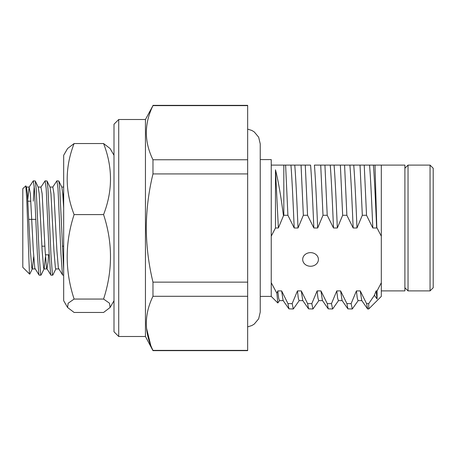 <?xml version="1.0" encoding="UTF-8"?>
<svg xmlns="http://www.w3.org/2000/svg" width="456" height="456" viewBox="0 0 456 456"><rect width="100%" height="100%" fill="white"/><g stroke="black" fill="none" stroke-linecap="round" stroke-linejoin="round"><path stroke-width="0.68" d="M247.654 326.872L251.866 325.538L254.266 324.068L258.66 318.801L260.233 312.126L260.233 143.874L258.66 137.199L254.266 131.932L251.866 130.462L247.654 129.128M323.002 215.278L327.22 215.278L324.928 165.106L320.716 165.106L323.002 215.278L317.678 227.989L313.848 227.989C312.782 202.692 311.625 177.316 310.582 165.106L301.057 165.106L303.348 215.278L307.561 215.278L305.275 165.106L310.553 165.106M310.553 252.641A7.86 6.811 180 0 0 302.687 259.447A7.86 6.811 180 0 0 310.553 266.258A7.86 6.811 180 0 0 318.413 259.447A7.86 6.811 180 0 0 310.553 252.641M145.447 336.494L152.971 350.647L247.654 350.647L247.654 282.139L152.971 282.139C148.65 264.298 146.416 246.251 146.285 228C146.416 209.726 148.645 191.702 152.971 173.924L152.971 159.76C144.153 141.787 144.153 123.747 152.971 105.627L145.447 119.506L145.447 336.494L118.72 336.494L118.72 119.506L114 124.22L114 331.78L118.72 336.494M279.631 300.504L277.818 302.978L276.912 293.328L271.24 282.726L271.24 159.6L260.233 159.6M381.313 290.894L404.894 290.894L404.894 165.106L374.986 165.106L376.81 227.533L381.313 236.168L381.313 165.106M293.305 308.98L288.927 308.86L287.947 303.622L292.159 303.622L293.316 308.98L299.29 300.504M312.958 308.98L308.581 308.86L307.6 303.622L311.813 303.622L312.97 308.98L318.943 300.504M332.612 308.98L328.24 308.86L327.26 303.622L331.472 303.622L332.629 308.98L338.597 300.504M352.266 308.98L347.894 308.86L346.913 303.622L351.126 303.622L352.283 308.98L358.251 300.504M367.707 308.98L366.567 303.622L368.733 303.622L368.733 308.98L367.707 308.98M283.82 165.106L285.616 165.106L287.907 215.278L283.82 215.278L283.82 165.106L271.24 165.106M344.582 165.106L346.873 215.278L342.661 215.278L340.37 165.106L364.236 165.106L366.527 215.278L362.315 215.278L360.023 165.106M381.313 236.168L381.313 282.726L377.078 290.905L377.078 299.011L374.416 295.294L368.733 303.622M277.818 302.978L271.24 296.4L271.24 282.726M368.733 308.98L381.313 296.4L381.313 282.726M247.654 282.139L247.654 105.353L152.971 105.353M271.24 236.168L275.475 227.989L275.475 169.803C278.183 180.297 280.845 195.618 283.461 215.773L283.82 215.278M247.654 105.627L152.971 105.627M247.654 159.76L152.971 159.76M247.654 173.924L152.971 173.924M247.654 296.297L152.971 296.297L152.971 282.139M247.654 350.379L152.971 350.379C144.153 332.424 144.153 314.401 152.971 296.297M146.518 328.2L150.702 345.106M317.678 227.989C316.612 202.703 315.455 177.31 314.412 165.106L318.413 165.106M285.616 165.106L301.057 165.106M314.412 165.106L320.716 165.106M324.928 165.106L340.37 165.106M364.236 165.106L374.986 165.106M374.416 295.294L376.08 290.905L377.078 290.905M376.81 227.533L376.645 227.989L372.814 227.989L366.527 215.278M362.315 215.278L356.991 227.989L353.161 227.989L346.873 215.278M342.661 215.278L337.332 227.989L333.501 227.989L327.22 215.278M313.848 227.989L307.561 215.278M303.348 215.278L298.024 227.989L294.194 227.989L287.907 215.278M283.461 215.773L278.371 227.989L275.475 227.989M276.912 293.328L277.807 290.905L281.637 290.905L287.947 303.622M292.159 303.622L297.46 290.905L301.291 290.905L307.6 303.622M311.813 303.622L317.114 290.905L320.944 290.905L327.26 303.622M331.472 303.622L336.773 290.905L340.603 290.905L346.913 303.622M351.126 303.622L356.427 290.905L360.257 290.905L366.567 303.622M288.927 308.86L283.102 300.504L281.637 290.905M283.284 300.635L279.454 300.635L278.65 298.201L277.807 290.905M308.581 308.86L302.755 300.504L301.291 290.905M302.938 300.635L299.107 300.635L298.304 298.201L297.46 290.905M328.24 308.86L322.415 300.504L320.944 290.905M322.591 300.635L318.761 300.635L317.963 298.201L317.114 290.905M347.894 308.86L342.068 300.504L340.603 290.905M342.251 300.635L338.42 300.635L337.617 298.201L336.773 290.905M367.547 308.86L361.722 300.504L360.257 290.905M361.904 300.635L358.074 300.635L357.27 298.201L356.427 290.905M376.645 227.989C375.579 202.703 374.416 177.31 373.378 165.106M372.814 227.989C371.748 202.692 370.591 177.316 369.548 165.106M278.371 227.989L275.475 169.803M298.024 227.989C296.959 202.703 295.796 177.31 294.758 165.106M294.194 227.989C293.128 202.692 291.971 177.316 290.928 165.106M337.332 227.989C336.266 202.703 335.109 177.31 334.071 165.106M333.501 227.989C332.435 202.692 331.278 177.316 330.241 165.106M356.991 227.989C355.925 202.703 354.762 177.31 353.725 165.106M353.161 227.989C352.089 202.692 350.932 177.316 349.894 165.106M377.078 299.011L376.08 290.905M63.68 155.274L63.68 300.726L67.591 307.492L68.161 303.223L74.111 299.056C64.889 270.972 64.889 242.814 74.111 214.594C64.889 190.967 64.889 167.284 74.111 143.537L67.596 148.508L63.68 155.274M114 155.274L110.09 148.508L103.575 143.537C112.792 167.164 112.792 190.847 103.575 214.594L74.111 214.594M103.575 214.594C112.792 242.677 112.792 270.83 103.575 299.056L109.52 303.223L110.09 307.492L103.575 312.463L74.111 312.463L67.591 307.492M103.575 299.056L74.111 299.056M103.575 143.537L74.111 143.537M430.054 165.106L433.2 168.247L433.2 287.753L430.054 290.894L430.054 165.106L408.04 165.106L408.04 290.894L430.054 290.894M40.607 274.21L39.136 254.055L36.184 188.676L35.243 180.992L33.311 180.827L34.399 188.459L37.352 253.724L38.823 274.147L39.21 275.173L40.977 275.173L40.607 274.21M39.096 275.088L34.781 268.082L33.311 250.429L30.358 193.743L29.133 187.154L33.311 180.827M63.68 269.935L59.77 188.676L58.824 180.992L56.897 180.827L57.986 188.459L60.939 253.724L62.409 274.147L62.683 275.088L63.68 275.173M52.719 187.154L56.897 180.827M52.4 274.21L50.929 254.055L47.977 188.676L47.031 180.992L45.104 180.827L46.193 188.459L49.145 253.724L50.616 274.147L51.004 275.173L52.771 275.173L52.4 274.21M50.89 275.088L46.575 268.082L45.104 250.429L42.151 193.743L40.926 187.154L45.104 180.827M55.963 268.755L52.771 275.173M45.469 256.779L44.169 268.755L40.977 275.173M29.663 274.176L22.8 267.313L22.8 188.687L25.81 185.866L26.739 198.725L29.412 272.984L29.777 274.119L32.376 268.755L33.676 256.779M34.211 185.962L33.271 201.181M63.68 201.181L63.281 201.181M30.877 201.181L27.901 201.181M49.191 254.818L45.349 254.818M63.68 246.183L62.369 246.183M44.882 246.183L41.912 246.183M35.921 219.364L28.853 219.364M63.68 192.432L63.162 199.221M62.683 275.088L58.368 268.082L56.897 250.429L53.945 193.743L52.85 187.057L49.881 187.057M48.564 254.818L48.051 262.257L46.957 268.943L43.981 268.943L43.611 268.105L42.134 250.526L39.188 193.811L38.27 187.245L35.243 180.992M29.133 187.154L27.782 199.221M63.68 208.141L62.774 193.811L61.856 187.245L58.824 180.992M58.75 268.943L55.774 268.943L55.404 268.105L53.928 250.526L50.981 193.811L50.063 187.245L47.031 180.992M35.163 268.943L32.194 268.943L31.817 268.105L30.341 250.526L27.394 193.811L26.476 187.245L25.81 185.866M145.447 119.506L118.72 119.506M271.24 296.4L260.233 296.4M114 300.726L110.09 307.492M404.894 168.247L408.04 165.106M404.894 287.753L408.04 290.894M63.68 187.057L61.765 187.057M41.057 187.057L38.087 187.057M29.264 187.057L26.294 187.057"/></g></svg>
